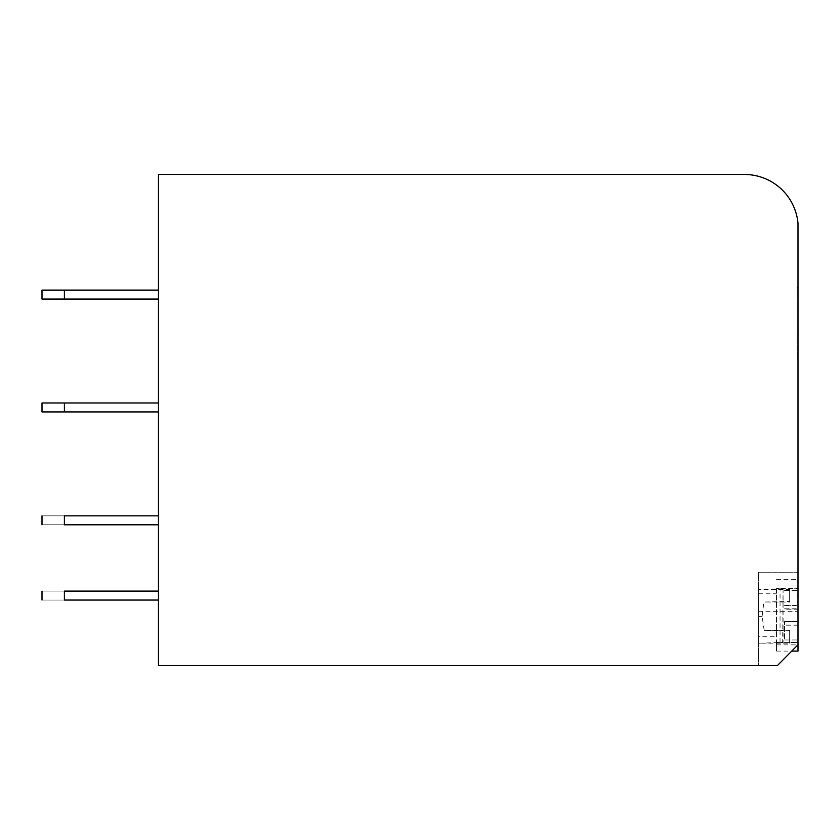 <?xml version="1.0" encoding="UTF-8"?>
<svg xmlns="http://www.w3.org/2000/svg" width="840" height="840" viewBox="0 0 840 840"><rect width="100%" height="100%" fill="white"/><g stroke="black" fill="none" stroke-linecap="round" stroke-linejoin="round"><path stroke-width="0.63" stroke-dasharray="4.2 3.15" d="M744.492 174.478L158.445 174.478L158.445 665.522L758.583 665.522L758.583 572.271L798 572.271L798 223.209A53.739 53.739 0 0 0 744.492 174.478M798 572.271L758.583 572.271L758.583 665.522L777.441 665.522L798 644.784L798 572.271M798 580.419L798 602.816L798 580.419L797.107 580.419L797.107 602.816L797.107 580.419L798 580.419M798 353.714L798 287.427L798 359.09L798 353.714L797.107 353.714L797.107 292.803L797.107 359.09L797.107 353.714L798 353.714M798 602.816L797.107 602.816L798 602.816M798 287.427L797.107 287.427L797.107 292.803L797.107 287.427L798 287.427M798 359.09L797.107 359.09L798 359.09M798 625.065L784.56 625.065L784.56 639.965L784.56 621.621L798 621.621L798 639.965L798 621.758M784.56 625.065L784.56 621.758M784.56 639.965L798 639.965L784.56 639.965M798 609.21L798 590.573L798 609.21L784.56 609.21M784.56 590.573L798 590.573L784.56 590.573M784.56 608.79L798 608.79M784.56 621.327L798 621.327M776.506 588.662L776.506 642.4L782.67 642.516L783.079 588.756L776.506 588.641L798 588.641L798 642.453L789.663 642.642L789.663 630.105L764.222 630.703L762.143 616.424L763.875 602.049L789.663 601.44L789.663 602.049L763.875 602.049M798 588.641L798 644.784M798 651.095L798 642.453M798 588.703L789.663 588.903L789.663 601.44M782.67 588.767L758.583 589.344L758.583 643.199L789.663 643.199L789.663 642.642M789.663 588.903L789.663 589.481L758.583 589.481M776.506 642.39L798 642.39L776.506 642.39L776.506 651.095L776.506 588.641M783.079 588.756L783.079 642.495L758.583 643.199M789.663 602.049L789.663 589.481M789.663 643.199L789.663 630.105M764.222 630.703L789.663 630.703M762.143 616.424L758.583 616.424M776.506 636.762L776.506 593.775L776.506 636.762L758.583 636.773L758.583 593.775L758.583 636.773M758.583 643.083L758.583 589.344M758.583 593.775L776.506 593.775M64.397 299.072L64.397 290.115L64.397 299.072L64.397 290.115L42 290.115L64.397 290.115L42 290.115L42 299.072L158.445 299.072L42 299.072L158.445 299.072L158.445 290.115L64.397 290.115L158.445 290.115L158.445 299.072M64.397 402.98L158.445 402.98L42 402.98L158.445 402.98L158.445 411.936L42 411.936L158.445 411.936L42 411.936L158.445 411.936L158.445 402.98L158.445 411.936L158.445 402.98L42 402.98L158.445 402.98L158.445 411.936L158.445 402.98L42 402.98L158.445 402.98L158.445 411.936L42 411.936L64.397 411.936L42 411.936L42 402.98L64.397 402.98L64.397 411.936M64.397 515.844L158.445 515.844L158.445 524.801L64.397 524.801C35.511 524.801 35.511 524.801 64.397 524.801C35.511 524.801 35.511 524.801 64.397 524.801L158.445 524.801L64.397 524.801C35.511 524.801 35.511 524.801 64.397 524.801C35.511 524.801 35.511 524.801 64.397 524.801L158.445 524.801L158.445 515.844L64.397 515.844C35.511 515.844 35.511 515.844 64.397 515.844C35.511 515.844 35.511 515.844 64.397 515.844L158.445 515.844L158.445 524.801L158.445 515.844L64.397 515.844C35.511 515.844 35.511 515.844 64.397 515.844C35.511 515.844 35.511 515.844 64.397 515.844L158.445 515.844L158.445 524.801L158.445 515.844L64.397 515.844C35.511 515.844 35.511 515.844 64.397 515.844C35.511 515.844 35.511 515.844 64.397 515.844L158.445 515.844L158.445 524.801L64.397 524.801C35.511 524.801 35.511 524.801 64.397 524.801C35.511 524.801 35.511 524.801 64.397 524.801C35.501 524.801 35.501 524.801 64.397 524.801L64.397 515.844C35.501 515.844 35.501 515.844 64.397 515.844L64.397 524.801L64.397 515.844M64.397 600.044L154.865 600.044L64.397 600.044C35.511 600.044 35.511 600.044 64.397 600.044C35.511 600.044 35.511 600.044 64.397 600.044L158.445 600.044L64.397 600.044C35.511 600.044 35.511 600.044 64.397 600.044C35.511 600.044 35.511 600.044 64.397 600.044L158.445 600.044L64.397 600.044C35.511 600.044 35.511 600.044 64.397 600.044C35.511 600.044 35.511 600.044 64.397 600.044C35.501 600.044 35.501 600.044 64.397 600.044L158.445 600.044L158.445 591.087L64.397 591.087L158.445 591.087L158.445 600.044L158.445 591.087L64.397 591.087C35.501 591.087 35.501 591.087 64.397 591.087C35.501 591.087 35.501 591.087 64.397 591.087L158.445 591.087L158.445 600.044L158.445 591.087L64.397 591.087C35.511 591.087 35.511 591.087 64.397 591.087C35.511 591.087 35.511 591.087 64.397 591.087L158.445 591.087L158.445 600.044L158.445 591.087L64.397 591.087C35.511 591.087 35.511 591.087 64.397 591.087C35.511 591.087 35.511 591.087 64.397 591.087C35.511 591.087 35.511 591.087 64.397 591.087L64.397 600.044M64.397 290.115L158.445 290.115M158.445 402.98L158.445 411.936M158.445 515.844L158.445 524.801M158.445 591.087L158.445 600.044M798 292.803L797.107 292.803L798 292.803M758.583 611.688L798 611.688M798 625.18L784.56 625.18M784.56 621.621L798 621.621L784.56 621.621M798 609.084L784.56 609.084M784.56 605.472L798 605.472M798 605.367L784.56 605.367M784.56 608.916L798 608.916L784.56 608.916M798 621.453L784.56 621.453M776.506 586.016L798 586.016M776.506 644.879L798 644.879M780.045 642.453L780.045 588.714M776.506 579.442L798 579.442M776.506 651.095L791.731 651.095M42 524.801L42 515.844M42 591.087L42 600.044M42 411.936L42 402.98L42 411.936"/><path stroke-width="1.26" d="M798 644.784L777.441 665.522L158.445 665.522L158.445 174.478L744.492 174.478A53.739 53.739 0 0 1 798 223.209L798 651.095L791.731 651.095M158.445 290.115L42 290.115L42 299.072L64.397 299.072L64.397 290.115M158.445 299.072L64.397 299.072M64.397 402.98L42 402.98L42 411.936L64.397 411.936L64.397 402.98L158.445 402.98M158.445 411.936L64.397 411.936M158.445 515.844L64.397 515.844C35.501 515.844 35.501 515.844 64.397 515.844L64.397 524.801C35.501 524.801 35.501 524.801 64.397 524.801L158.445 524.801M158.445 591.087L64.397 591.087C35.511 591.087 35.511 591.087 64.397 591.087L64.397 600.044C35.501 600.044 35.501 600.044 64.397 600.044L158.445 600.044M42 524.801L42 515.844M42 591.087L42 600.044"/></g></svg>
